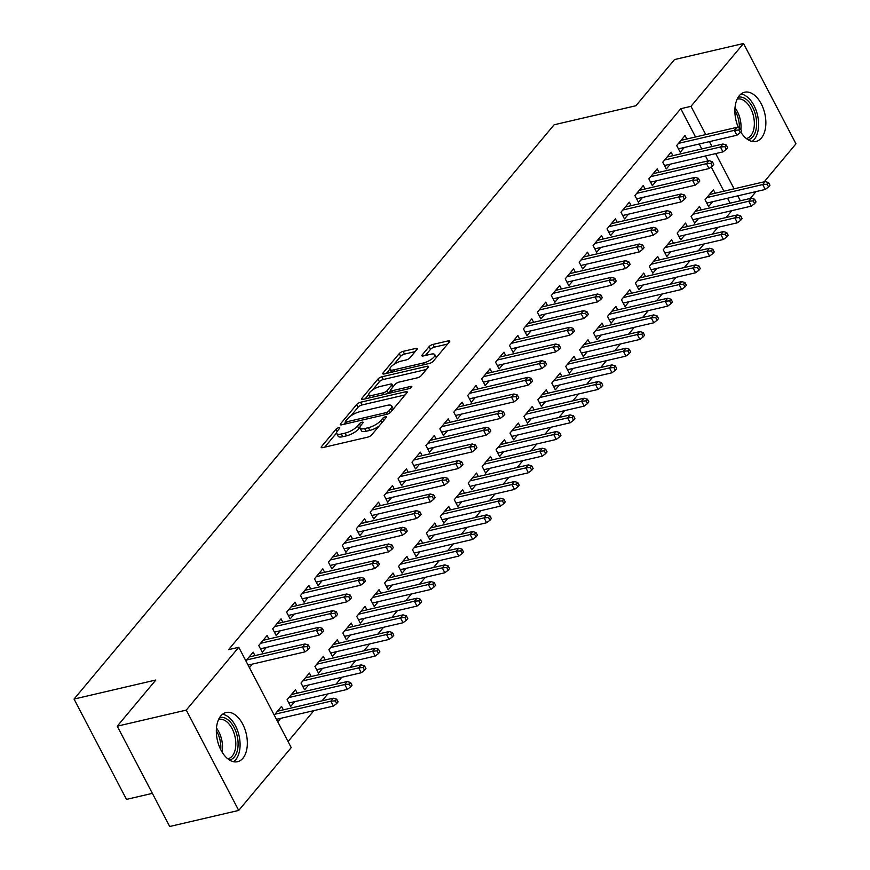 <?xml version="1.0" encoding="UTF-8"?>
<svg xmlns="http://www.w3.org/2000/svg" width="870" height="870" viewBox="0 0 870 870"><rect width="100%" height="100%" fill="white"/><g stroke="black" fill="none" stroke-linecap="round" stroke-linejoin="round"><path stroke-width="1.3" d="M338.745 427.648A2.229 0.729 -27.6 0 0 336.037 429.204L321.508 446.582A3.175 1.044 -27.6 0 0 321.193 447.474A3.175 1.044 -27.6 0 0 322.65 447.637L367.803 437.121A3.175 1.044 -27.6 0 0 371.686 434.902L386.215 417.524A2.229 0.729 -27.6 0 0 386.432 416.904A2.229 0.729 -27.6 0 0 385.41 416.784A2.229 0.729 -27.6 0 0 382.702 418.339L380.821 420.591A10.168 3.328 -27.6 0 1 368.412 427.692L364.65 428.573A10.168 3.328 -27.6 0 1 360.017 428.051A10.168 3.328 -27.6 0 1 360.996 425.202L362.877 422.95A2.229 0.729 -27.6 0 0 363.094 422.331A2.229 0.729 -27.6 0 0 362.083 422.222A2.229 0.729 -27.6 0 0 359.364 423.777L357.483 426.017A10.168 3.328 -27.6 0 1 345.085 433.129L341.323 433.999A10.168 3.328 -27.6 0 1 336.679 433.477A10.168 3.328 -27.6 0 1 337.669 430.639L339.55 428.388A2.229 0.729 -27.6 0 0 339.757 427.768A2.229 0.729 -27.6 0 0 338.745 427.648M738.543 127.846A25.252 14.79 -103.1 0 1 739.315 95.678A25.252 14.79 -103.1 0 1 744.644 92.231A25.252 14.79 -103.1 0 1 763.284 108.467A25.252 14.79 -103.1 0 1 761.424 137.971A25.252 14.79 -103.1 0 1 756.095 141.418A25.252 14.79 -103.1 0 1 740.772 132.044M242.904 758.248A25.252 14.79 -103.1 0 1 237.575 761.696A25.252 14.79 -103.1 0 1 218.925 745.459A25.252 14.79 -103.1 0 1 220.784 715.956A25.252 14.79 -103.1 0 1 226.113 712.508A25.252 14.79 -103.1 0 1 244.753 728.745A25.252 14.79 -103.1 0 1 242.904 758.248M416.937 349.468A3.175 1.044 -27.6 0 0 417.241 348.587A3.175 1.044 -27.6 0 0 415.795 348.424L403.125 351.371A3.175 1.044 -27.6 0 0 399.243 353.59L383.104 372.893A3.175 1.044 -27.6 0 0 382.8 373.785A3.175 1.044 -27.6 0 0 384.246 373.948L429.41 363.432A3.175 1.044 -27.6 0 0 433.282 361.213L449.42 341.91A3.175 1.044 -27.6 0 0 449.736 341.018A3.175 1.044 -27.6 0 0 448.278 340.855L432.977 344.422A3.175 1.044 -27.6 0 0 429.106 346.641L422.2 354.895A3.175 1.044 -27.6 0 0 421.885 355.786A3.175 1.044 -27.6 0 0 423.342 355.95L430.922 354.188A8.504 2.784 -27.6 0 1 434.804 354.623A8.504 2.784 -27.6 0 1 431.716 359.06A8.504 2.784 -27.6 0 1 423.614 362.931L393.882 369.859A8.504 2.784 -27.6 0 1 389.999 369.424A8.504 2.784 -27.6 0 1 393.088 364.987A8.504 2.784 -27.6 0 1 401.2 361.104L406.149 359.952A3.175 1.044 -27.6 0 0 410.031 357.733L416.937 349.468M695.543 136.971L680.764 108.706L228.549 649.662L238.771 647.28L291.222 747.602L238.706 810.427L186.256 710.105L238.771 647.28M680.764 108.706L690.987 106.325L743.513 43.5L795.963 143.822L764.197 181.808M238.706 810.427L169.693 826.5L117.243 726.178L155.828 680.014L74.037 699.067L554.114 124.78L635.916 105.738L674.5 59.573L743.513 43.5M117.243 726.178L186.256 710.105M360.593 402.244A3.175 1.044 -27.6 0 0 356.722 404.463L340.583 423.766A3.175 1.044 -27.6 0 0 340.279 424.658A3.175 1.044 -27.6 0 0 341.725 424.821L386.878 414.305A3.175 1.044 -27.6 0 0 390.76 412.086L406.899 392.783A3.175 1.044 -27.6 0 0 407.203 391.892A3.175 1.044 -27.6 0 0 405.757 391.728L360.593 402.244L362.007 404.952A3.175 1.044 -27.6 0 0 358.135 407.182L350.817 415.925M361.844 398.329L377.982 379.026A3.175 1.044 -27.6 0 1 381.854 376.808L427.018 366.292A3.175 1.044 -27.6 0 1 428.464 366.455A3.175 1.044 -27.6 0 1 428.16 367.347L421.254 375.601A3.175 1.044 -27.6 0 1 417.372 377.819L399.058 382.093A3.175 1.044 -27.6 0 0 395.187 384.312L390.608 389.793A3.175 1.044 -27.6 0 0 390.293 390.673A3.175 1.044 -27.6 0 0 391.75 390.837L410.814 386.4A2.229 0.729 -27.6 0 1 411.825 386.519A2.229 0.729 -27.6 0 1 411.021 387.672A2.229 0.729 -27.6 0 1 408.9 388.694L362.986 399.384A3.175 1.044 -27.6 0 1 361.539 399.221A3.175 1.044 -27.6 0 1 361.844 398.329L362.442 399.471M74.037 699.067L126.487 799.389L152.37 793.364M672.934 155.654L671.118 152.196L662.766 162.201L666.311 168.976L670.335 164.158M701.285 209.887L699.469 206.429L691.117 216.423L694.651 223.198L698.686 218.381M645.072 188.986L643.256 185.527L634.904 195.522L638.439 202.308L642.473 197.479M673.413 243.219L671.607 239.75L663.244 249.755L666.79 256.53L670.824 251.713M617.211 222.318L615.394 218.859L607.032 228.853L610.577 235.639L614.611 230.811M645.551 276.551L643.746 273.082L635.383 283.087L638.928 289.862L642.963 285.045M589.338 255.649L587.533 252.191L579.17 262.185L582.715 268.96L586.75 264.143M617.689 309.872L615.884 306.414L607.521 316.419L611.066 323.194L615.101 318.376M561.476 288.981L559.671 285.523L551.308 295.517L554.853 302.292L558.888 297.475M589.827 343.204L588.022 339.746L579.659 349.74L583.204 356.526L587.239 351.697M533.614 322.313L531.809 318.844L523.446 328.849L526.992 335.624L531.026 330.807M561.966 376.536L560.16 373.078L551.797 383.072L555.343 389.858L559.366 385.029M505.753 355.645L503.947 352.176L495.585 362.181L499.13 368.956L503.164 364.138M534.104 409.868L532.299 406.41L523.936 416.404L527.481 423.179L531.505 418.361M477.891 388.966L476.086 385.508L467.723 395.513L471.268 402.288L475.292 397.47M506.242 443.2L504.426 439.741L496.074 449.736L499.619 456.511L503.643 451.693M450.029 422.298L448.213 418.84L439.861 428.834L443.406 435.62L447.43 430.791M478.38 476.532L476.564 473.062L468.212 483.067L471.757 489.843L475.781 485.025M422.167 455.63L420.351 452.172L411.999 462.166L415.545 468.952L419.568 464.123M450.519 509.863L448.702 506.394L440.35 516.399L443.885 523.174L447.919 518.357M394.306 488.962L392.49 485.503L384.138 495.498L387.683 502.284L391.707 497.455M422.657 543.184L420.841 539.726L412.478 549.731L416.023 556.506L420.058 551.689M366.444 522.294L364.628 518.835L356.276 528.829L359.81 535.605L363.845 530.787M394.784 576.516L392.979 573.058L384.616 583.052L388.161 589.838L392.196 585.01M338.571 555.625L336.766 552.156L328.403 562.161L331.948 568.936L335.983 564.119M366.922 609.848L365.117 606.39L356.754 616.384L360.3 623.17L364.334 618.342M310.71 588.957L308.904 585.488L300.541 595.493L304.087 602.268L308.121 597.451M339.061 643.18L337.255 639.722L328.893 649.716L332.438 656.491L336.472 651.673M282.848 622.278L281.043 618.82L272.68 628.825L276.225 635.6L280.26 630.783M311.199 676.512L309.394 673.054L301.031 683.048L304.576 689.823L308.611 685.005M245.884 660.874L253.181 652.152L254.986 655.61M249.429 667.66L252.398 664.104M277.78 721.882L280.738 718.337M274.235 715.107L281.532 706.375L283.337 709.844M730.147 203.167L727.57 198.229M723.894 191.204L711.192 166.92M708.049 160.896L705.472 155.969M701.796 148.933L699.219 144.007M288.057 741.544L313.907 710.616M322.096 700.818L327.838 693.945M336.037 684.146L341.769 677.284M349.968 667.486L355.699 660.613M363.899 650.814L369.63 643.952M377.83 634.154L383.572 627.281M391.761 617.482L397.503 610.62M405.692 600.822L411.434 593.96M419.623 584.161L425.365 577.288M433.554 567.49L439.296 560.628M447.484 550.83L453.226 543.957M461.415 534.158L467.157 527.296M475.346 517.498L481.088 510.625M489.277 500.826L495.019 493.964M503.208 484.166L508.95 477.304M517.139 467.505L522.881 460.632M531.07 450.834L536.812 443.972M545.001 434.173L550.743 427.3M558.932 417.502L564.673 410.64M572.862 400.842L578.604 393.969M586.793 384.17L592.535 377.308M600.724 367.51L606.466 360.648M614.666 350.849L620.397 343.976M628.597 334.178L634.328 327.316M642.528 317.517L648.27 310.644M656.458 300.846L662.2 293.984M670.389 284.185L676.131 277.312M684.32 267.514L690.062 260.652M698.251 250.854L703.993 243.992M712.182 234.193L717.924 227.32M726.113 217.522L731.855 210.66M297.268 693.172L295.463 689.714L287.1 699.708L290.645 706.494L294.68 701.666M268.917 638.95L267.112 635.491L258.749 645.486L262.294 652.261L266.329 647.443M325.13 659.841L323.325 656.382L314.962 666.387L318.507 673.162L322.542 668.345M296.779 605.618L294.974 602.16L286.611 612.154L290.156 618.94L294.19 614.111M352.992 626.52L351.186 623.05L342.823 633.055L346.369 639.831L350.403 635.013M324.64 572.286L322.835 568.828L314.472 578.822L318.018 585.608L322.052 580.779M380.853 593.188L379.048 589.719L370.685 599.724L374.23 606.499L378.265 601.681M352.513 538.954L350.697 535.496L342.334 545.49L345.879 552.276L349.914 547.447M408.715 559.856L406.91 556.398L398.547 566.392L402.092 573.167L406.127 568.349M380.375 505.622L378.559 502.164L370.207 512.169L373.741 518.944L377.776 514.126M436.588 526.524L434.772 523.066L426.42 533.06L429.954 539.835L433.989 535.017M408.237 472.301L406.421 468.832L398.068 478.837L401.614 485.612L405.637 480.795M464.449 493.192L462.633 489.734L454.281 499.728L457.816 506.514L461.85 501.685M436.098 438.969L434.282 435.5L425.93 445.505L429.475 452.28L433.499 447.463M492.311 459.86L490.495 456.402L482.143 466.396L485.688 473.182L489.712 468.354M463.96 405.637L462.155 402.179L453.792 412.173L457.337 418.948L461.361 414.131M520.173 426.528L518.357 423.07L510.005 433.075L513.55 439.85L517.574 435.033M491.822 372.306L490.017 368.847L481.654 378.841L485.199 385.627L489.234 380.799M548.035 393.207L546.229 389.738L537.867 399.743L541.412 406.518L545.436 401.701M519.684 338.974L517.878 335.515L509.515 345.51L513.061 352.296L517.095 347.467M575.896 359.875L574.091 356.406L565.728 366.411L569.274 373.187L573.308 368.369M547.545 305.642L545.74 302.184L537.377 312.178L540.922 318.964L544.957 314.135M603.758 326.544L601.953 323.085L593.59 333.079L597.135 339.855L601.17 335.037M575.407 272.31L573.602 268.852L565.239 278.857L568.784 285.632L572.819 280.814M631.62 293.212L629.815 289.753L621.452 299.748L624.997 306.523L629.032 301.705M603.269 238.989L601.464 235.52L593.101 245.525L596.646 252.3L600.681 247.482M659.482 259.88L657.676 256.422L649.314 266.416L652.859 273.202L656.893 268.373M631.141 205.657L629.325 202.188L620.973 212.193L624.508 218.968L628.542 214.15M687.343 226.548L685.538 223.09L677.175 233.084L680.721 239.87L684.755 235.041M659.003 172.325L657.187 168.867L648.835 178.861L652.369 185.636L656.404 180.819M715.216 193.216L713.4 189.758L705.048 199.763L708.582 206.538L712.617 201.72M686.865 138.993L685.049 135.535L676.697 145.529L680.242 152.304L684.266 147.487M740.37 200.785L737.793 195.848M734.117 188.823L715.695 153.588M712.019 146.551L709.441 141.625M705.766 134.589L690.987 106.325M756.008 191.607L750.266 198.48M336.679 433.477L338.104 436.196A10.168 3.328 -27.6 0 0 342.736 436.718L341.323 433.999M359.886 427.561L358.908 428.736A10.168 3.328 -27.6 0 1 346.499 435.837L342.736 436.718M360.017 428.051L361.431 430.759A10.168 3.328 -27.6 0 0 366.074 431.281L364.65 428.573M378.994 426.148A10.168 3.328 -27.6 0 1 369.837 430.4L366.074 431.281M336.549 432.988L324.717 447.158M405.105 394.915L362.007 404.952M345.597 422.178L343.791 424.342M345.597 421.145A2.229 0.729 -27.6 0 0 345.379 421.776A2.229 0.729 -27.6 0 0 346.401 421.885L386.041 412.652A2.229 0.729 -27.6 0 0 388.749 411.097L390.728 408.726A10.168 3.328 -27.6 0 0 391.717 405.888A10.168 3.328 -27.6 0 0 387.085 405.366L359.984 411.673A10.168 3.328 -27.6 0 0 347.576 418.774L345.597 421.145M393.262 409.085A10.168 3.328 -27.6 0 0 393.131 408.596L391.717 405.888M365.052 398.906L368.76 394.469M372.49 390.01L379.396 381.745L377.982 379.026M426.365 369.478L383.278 379.516A3.175 1.044 -27.6 0 0 379.396 381.745M380.06 386.519A8.504 2.784 -27.6 0 0 371.958 390.391A8.504 2.784 -27.6 0 0 368.869 394.828A8.504 2.784 -27.6 0 0 372.741 395.263L383.213 392.827A3.175 1.044 -27.6 0 0 387.096 390.608L391.674 385.127A3.175 1.044 -27.6 0 0 391.978 384.235A3.175 1.044 -27.6 0 0 390.532 384.072L380.06 386.519M368.869 394.828L370.283 397.536A8.504 2.784 -27.6 0 0 370.359 397.666M388.379 393.468A3.175 1.044 -27.6 0 0 388.509 393.316L387.096 390.608M390.456 390.989L388.509 393.316M389.999 369.424L391.424 372.132A8.504 2.784 -27.6 0 0 391.5 372.262M436.305 357.592A8.504 2.784 -27.6 0 0 436.218 357.331L434.804 354.623M447.637 344.041L434.391 347.13A3.175 1.044 -27.6 0 0 430.519 349.349L425.397 355.471M415.142 351.61L404.539 354.079A3.175 1.044 -27.6 0 0 400.668 356.308L393.86 364.432M389.912 369.163L386.313 373.469M336.69 703.547L338.082 701.883L336.668 699.175L335.276 700.839L336.69 703.547L333.384 706.081L330.828 701.198L333.34 698.197L277.497 711.203M335.276 700.839L330.828 701.198L274.985 714.205M333.384 706.081L276.442 719.338M333.34 698.197L336.668 699.175M248.102 665.104L305.033 651.847L302.477 646.965L246.645 659.971M306.925 646.617L308.339 649.324L309.742 647.661L308.317 644.942L306.925 646.617L302.477 646.965L304.989 643.974L249.146 656.97M305.033 651.847L308.339 649.324M308.317 644.942L304.989 643.974M350.621 686.887L352.013 685.223L350.599 682.504L349.207 684.179L350.621 686.887L347.315 689.41L344.759 684.527L347.271 681.536L291.428 694.532M349.207 684.179L344.759 684.527L288.916 697.533M347.315 689.41L288.829 703.025M347.271 681.536L350.599 682.504M364.552 670.226L365.944 668.551L364.53 665.844L363.138 667.507L364.552 670.226L361.246 672.749L358.69 667.866L361.202 664.865L305.359 677.871M363.138 667.507L358.69 667.866L302.847 680.873M361.246 672.749L302.771 686.365M361.202 664.865L364.53 665.844M260.489 648.803L318.964 635.187L316.408 630.304L260.576 643.311M320.856 629.945L322.27 632.664L323.673 630.989L322.248 628.281L320.856 629.945L316.408 630.304L318.92 627.303L263.077 640.309M318.964 635.187L322.27 632.664M322.248 628.281L318.92 627.303M274.42 632.142L332.895 618.516L330.339 613.644L274.507 626.639M334.787 613.285L336.212 615.993L337.603 614.329L336.179 611.621L334.787 613.285L330.339 613.644L332.851 610.642L277.008 623.649M332.895 618.516L336.212 615.993M336.179 611.621L332.851 610.642M219.664 717.5A21.859 12.8 -103.1 0 1 237.619 738.173A21.859 12.8 -103.1 0 1 229.582 760.065M227.809 758.814A20.238 11.854 76.9 0 0 227.994 758.77A20.238 11.854 76.9 0 0 235.378 738.521A20.238 11.854 76.9 0 0 218.816 719.359A20.238 11.854 76.9 0 0 218.631 719.403M233.606 761.718A25.089 14.692 76.9 0 0 239.533 738.086A25.089 14.692 76.9 0 0 222.546 714.237M738.195 97.222A21.859 12.8 -103.1 0 1 756.139 117.896A21.859 12.8 -103.1 0 1 748.113 139.787M746.34 138.537A20.238 11.854 76.9 0 0 746.525 138.493A20.238 11.854 76.9 0 0 753.909 118.244A20.238 11.854 76.9 0 0 737.347 99.082A20.238 11.854 76.9 0 0 737.162 99.126M752.137 141.44A25.089 14.692 76.9 0 0 758.053 117.809A25.089 14.692 76.9 0 0 741.077 93.96M378.483 653.555L379.885 651.891L378.461 649.183L377.069 650.847L378.483 653.555L375.177 656.078L372.621 651.206L375.133 648.204L319.29 661.211M377.069 650.847L372.621 651.206L316.789 664.201M375.177 656.078L316.702 669.704M375.133 648.204L378.461 649.183M392.413 636.894L393.816 635.22L392.392 632.512L391 634.176L392.413 636.894L389.107 639.417L386.552 634.534L389.064 631.533L333.221 644.539M391 634.176L386.552 634.534L330.72 647.541M389.107 639.417L330.633 653.033M389.064 631.533L392.392 632.512M288.351 615.471L346.825 601.855L344.27 596.972L288.438 609.979M348.718 596.613L350.142 599.332L351.534 597.657L350.11 594.949L348.718 596.613L344.27 596.972L346.782 593.971L290.939 606.977M346.825 601.855L350.142 599.332M350.11 594.949L346.782 593.971M302.281 598.81L360.756 585.184L358.201 580.312L302.368 593.318M362.649 579.953L364.073 582.661L365.465 580.997L364.041 578.289L362.649 579.953L358.201 580.312L360.713 577.31L304.87 590.317M360.756 585.184L364.073 582.661M364.041 578.289L360.713 577.31M406.355 620.223L407.747 618.559L406.323 615.851L404.931 617.515L406.355 620.223L403.038 622.746L400.483 617.874L402.995 614.872L347.152 627.879M404.931 617.515L400.483 617.874L344.65 630.88M403.038 622.746L344.563 636.372M402.995 614.872L406.323 615.851M316.212 582.139L374.687 568.523L372.132 563.64L316.299 576.647M376.579 563.292L378.004 566L379.396 564.336L377.971 561.618L376.579 563.292L372.132 563.64L374.644 560.639L318.801 573.645M374.687 568.523L378.004 566M377.971 561.618L374.644 560.639M420.286 603.562L421.678 601.899L420.253 599.18L418.861 600.844L420.286 603.562L416.969 606.086L414.414 601.203L416.926 598.201L361.083 611.208M418.861 600.844L414.414 601.203L358.581 614.209M416.969 606.086L358.494 619.701M416.926 598.201L420.253 599.18M330.143 565.478L388.618 551.863L386.062 546.98L330.23 559.986M390.51 546.621L391.935 549.329L393.327 547.665L391.913 544.957L390.51 546.621L386.062 546.98L388.575 543.978L332.731 556.985M388.618 551.863L391.935 549.329M391.913 544.957L388.575 543.978M434.217 586.891L435.609 585.227L434.184 582.519L432.792 584.183L434.217 586.891L430.9 589.425L428.344 584.542L430.857 581.541L375.013 594.547M432.792 584.183L428.344 584.542L372.512 597.549M430.9 589.425L372.425 603.04M430.857 581.541L434.184 582.519M448.148 570.231L449.54 568.567L448.115 565.848L446.723 567.523L448.148 570.231L444.831 572.754L442.275 567.871L444.787 564.88L388.944 577.876M446.723 567.523L442.275 567.871L386.443 580.877M444.831 572.754L386.356 586.369M444.787 564.88L448.115 565.848M462.079 553.57L463.471 551.895L462.057 549.188L460.654 550.851L462.079 553.57L458.762 556.093L456.206 551.21L458.718 548.209L402.875 561.215M460.654 550.851L456.206 551.21L400.374 564.217M458.762 556.093L400.287 569.709M458.718 548.209L462.057 549.188M476.01 536.899L477.402 535.235L475.988 532.527L474.585 534.191L476.01 536.899L472.693 539.422L470.148 534.539L472.649 531.548L416.806 544.555M474.585 534.191L470.148 534.539L414.305 547.545M472.693 539.422L414.218 553.048M472.649 531.548L475.988 532.527M489.94 520.238L491.332 518.563L489.919 515.856L488.527 517.519L489.94 520.238L486.624 522.761L484.079 517.878L486.58 514.877L430.748 527.883M488.527 517.519L484.079 517.878L428.236 530.885M486.624 522.761L428.149 536.377M486.58 514.877L489.919 515.856M503.871 503.567L505.263 501.903L503.85 499.195L502.458 500.859L503.871 503.567L500.554 506.09L498.01 501.218L500.511 498.216L444.679 511.223M502.458 500.859L498.01 501.218L442.167 514.224M500.554 506.09L442.08 519.716M500.511 498.216L503.85 499.195M517.802 486.906L519.194 485.242L517.78 482.524L516.388 484.188L517.802 486.906L514.485 489.429L511.941 484.546L514.442 481.545L458.61 494.551M516.388 484.188L511.941 484.546L456.097 497.553M514.485 489.429L456.01 503.045M514.442 481.545L517.78 482.524M531.733 470.235L533.125 468.571L531.711 465.863L530.319 467.527L531.733 470.235L528.416 472.769L525.871 467.886L528.373 464.885L472.54 477.891M530.319 467.527L525.871 467.886L470.028 480.892M528.416 472.769L469.941 486.384M528.373 464.885L531.711 465.863M545.664 453.574L547.056 451.911L545.642 449.192L544.25 450.867L545.664 453.574L542.347 456.097L539.802 451.215L542.304 448.224L486.471 461.22M544.25 450.867L539.802 451.215L483.959 464.221M542.347 456.097L483.872 469.713M542.304 448.224L545.642 449.192M559.595 436.914L560.987 435.239L559.573 432.531L558.181 434.195L559.595 436.914L556.278 439.437L553.733 434.554L556.235 431.553L500.402 444.559M558.181 434.195L553.733 434.554L497.89 447.561M556.278 439.437L497.803 453.053M556.235 431.553L559.573 432.531M573.526 420.243L574.918 418.579L573.504 415.871L572.112 417.535L573.526 420.243L570.22 422.766L567.664 417.883L570.165 414.892L514.333 427.899M572.112 417.535L567.664 417.883L511.821 430.889M570.22 422.766L511.734 436.392M570.165 414.892L573.504 415.871M587.457 403.582L588.849 401.907L587.435 399.199L586.043 400.863L587.457 403.582L584.151 406.105L581.595 401.222L584.107 398.221L528.264 411.227M586.043 400.863L581.595 401.222L525.752 414.229M584.151 406.105L525.665 419.721M584.107 398.221L587.435 399.199M601.387 386.911L602.779 385.247L601.366 382.539L599.974 384.203L601.387 386.911L598.082 389.434L595.526 384.562L598.038 381.56L542.195 394.567M599.974 384.203L595.526 384.562L539.683 397.557M598.082 389.434L539.596 403.06M598.038 381.56L601.366 382.539M615.318 370.25L616.71 368.586L615.297 365.868L613.905 367.531L615.318 370.25L612.012 372.773L609.457 367.89L611.969 364.889L556.126 377.895M613.905 367.531L609.457 367.89L553.614 380.897M612.012 372.773L553.527 386.389M611.969 364.889L615.297 365.868M629.249 353.579L630.641 351.915L629.227 349.207L627.836 350.871L629.249 353.579L625.943 356.113L623.388 351.23L625.9 348.228L570.057 361.235M627.836 350.871L623.388 351.23L567.544 364.236M625.943 356.113L567.468 369.728M625.9 348.228L629.227 349.207M643.18 336.918L644.583 335.254L643.158 332.536L641.766 334.21L643.18 336.918L639.874 339.441L637.318 334.558L639.831 331.568L583.987 344.563M641.766 334.21L637.318 334.558L581.486 347.565M639.874 339.441L581.399 353.057M639.831 331.568L643.158 332.536M657.111 320.258L658.514 318.583L657.089 315.875L655.697 317.539L657.111 320.258L653.805 322.781L651.249 317.898L653.761 314.897L597.918 327.903M655.697 317.539L651.249 317.898L595.417 330.904M653.805 322.781L595.33 336.396M653.761 314.897L657.089 315.875M671.053 303.587L672.445 301.923L671.02 299.215L669.628 300.879L671.053 303.587L667.736 306.109L665.18 301.227L667.692 298.236L611.849 311.242M669.628 300.879L665.18 301.227L609.348 314.233M667.736 306.109L609.261 319.736M667.692 298.236L671.02 299.215M684.984 286.926L686.376 285.251L684.951 282.543L683.559 284.207L684.984 286.926L681.667 289.449L679.111 284.566L681.623 281.565L625.78 294.571M683.559 284.207L679.111 284.566L623.279 297.573M681.667 289.449L623.192 303.065M681.623 281.565L684.951 282.543M698.914 270.255L700.307 268.591L698.882 265.883L697.49 267.547L698.914 270.255L695.598 272.778L693.042 267.906L695.554 264.904L639.711 277.911M697.49 267.547L693.042 267.906L637.21 280.901M695.598 272.778L637.123 286.404M695.554 264.904L698.882 265.883M712.845 253.594L714.237 251.93L712.813 249.211L711.421 250.875L712.845 253.594L709.529 256.117L706.973 251.234L709.485 248.233L653.642 261.239M711.421 250.875L706.973 251.234L651.141 264.241M709.529 256.117L651.054 269.733M709.485 248.233L712.813 249.211M344.074 548.818L402.549 535.191L400.004 530.308L344.161 543.315M404.441 529.96L405.866 532.668L407.258 531.004L405.844 528.286L404.441 529.96L400.004 530.308L402.505 527.318L346.662 540.313M402.549 535.191L405.866 532.668M405.844 528.286L402.505 527.318M358.005 532.146L416.48 518.531L413.935 513.648L358.092 526.654M418.383 513.289L419.797 516.008L421.189 514.333L419.775 511.625L418.383 513.289L413.935 513.648L416.436 510.646L360.604 523.653M416.48 518.531L419.797 516.008M419.775 511.625L416.436 510.646M371.936 515.486L430.411 501.859L427.866 496.987L372.023 509.983M432.314 496.629L433.728 499.337L435.12 497.673L433.706 494.965L432.314 496.629L427.866 496.987L430.367 493.986L374.535 506.992M430.411 501.859L433.728 499.337M433.706 494.965L430.367 493.986M385.867 498.814L444.342 485.199L441.797 480.316L385.954 493.323M446.245 479.957L447.658 482.676L449.05 481.001L447.637 478.293L446.245 479.957L441.797 480.316L444.298 477.315L388.466 490.321M444.342 485.199L447.658 482.676M447.637 478.293L444.298 477.315M399.798 482.154L458.272 468.528L455.728 463.656L399.885 476.662M460.176 463.297L461.589 466.005L462.981 464.341L461.568 461.633L460.176 463.297L455.728 463.656L458.229 460.654L402.397 473.661M458.272 468.528L461.589 466.005M461.568 461.633L458.229 460.654M413.728 465.483L472.203 451.867L469.659 446.984L413.815 459.991M474.106 446.625L475.52 449.344L476.912 447.68L475.498 444.962L474.106 446.625L469.659 446.984L472.16 443.983L416.328 456.989M472.203 451.867L475.52 449.344M475.498 444.962L472.16 443.983M427.659 448.822L486.134 435.207L483.589 430.324L427.746 443.33M488.037 429.965L489.451 432.673L490.843 431.009L489.429 428.301L488.037 429.965L483.589 430.324L486.091 427.322L430.258 440.329M486.134 435.207L489.451 432.673M489.429 428.301L486.091 427.322M441.59 432.162L500.076 418.535L497.52 413.652L441.677 426.659M501.968 413.304L503.382 416.012L504.774 414.348L503.36 411.63L501.968 413.304L497.52 413.652L500.022 410.662L444.189 423.657M500.076 418.535L503.382 416.012M503.36 411.63L500.022 410.662M455.521 415.49L514.007 401.875L511.451 396.992L455.608 409.998M515.899 396.633L517.313 399.352L518.705 397.677L517.291 394.969L515.899 396.633L511.451 396.992L513.963 393.99L458.12 406.997M514.007 401.875L517.313 399.352M517.291 394.969L513.963 393.99M469.452 398.83L527.938 385.203L525.382 380.331L469.539 393.327M529.83 379.972L531.244 382.68L532.636 381.017L531.222 378.309L529.83 379.972L525.382 380.331L527.894 377.33L472.051 390.336M527.938 385.203L531.244 382.68M531.222 378.309L527.894 377.33M483.383 382.158L541.869 368.543L539.313 363.66L483.47 376.666M543.761 363.301L545.175 366.02L546.567 364.345L545.153 361.637L543.761 363.301L539.313 363.66L541.825 360.658L485.982 373.665M541.869 368.543L545.175 366.02M545.153 361.637L541.825 360.658M497.325 365.498L555.799 351.871L553.244 346.999L497.401 360.006M557.692 346.641L559.106 349.349L560.497 347.685L559.084 344.977L557.692 346.641L553.244 346.999L555.756 343.998L499.913 357.004M555.799 351.871L559.106 349.349M559.084 344.977L555.756 343.998M511.255 348.826L569.73 335.211L567.175 330.328L511.342 343.335M571.623 329.969L573.036 332.688L574.439 331.024L573.015 328.305L571.623 329.969L567.175 330.328L569.687 327.327L513.844 340.333M569.73 335.211L573.036 332.688M573.015 328.305L569.687 327.327M525.186 332.166L583.661 318.55L581.106 313.668L525.273 326.674M585.553 313.309L586.967 316.017L588.37 314.353L586.946 311.645L585.553 313.309L581.106 313.668L583.618 310.666L527.775 323.673M583.661 318.55L586.967 316.017M586.946 311.645L583.618 310.666M539.117 315.495L597.592 301.879L595.036 296.996L539.204 310.003M599.484 296.648L600.909 299.356L602.301 297.692L600.876 294.974L599.484 296.648L595.036 296.996L597.549 294.006L541.705 307.001M597.592 301.879L600.909 299.356M600.876 294.974L597.549 294.006M553.048 298.834L611.523 285.219L608.967 280.336L553.135 293.342M613.415 279.977L614.84 282.696L616.232 281.021L614.807 278.313L613.415 279.977L608.967 280.336L611.479 277.334L555.636 290.341M611.523 285.219L614.84 282.696M614.807 278.313L611.479 277.334M566.979 282.174L625.454 268.547L622.898 263.675L567.066 276.671M627.346 263.316L628.771 266.024L630.163 264.36L628.738 261.652L627.346 263.316L622.898 263.675L625.41 260.674L569.567 273.68M625.454 268.547L628.771 266.024M628.738 261.652L625.41 260.674M580.91 265.502L639.385 251.887L636.829 247.004L580.997 260.01M641.277 246.645L642.702 249.364L644.094 247.689L642.669 244.981L641.277 246.645L636.829 247.004L639.341 244.002L583.498 257.009M639.385 251.887L642.702 249.364M642.669 244.981L639.341 244.002M594.841 248.842L653.316 235.215L650.76 230.343L594.928 243.35M655.208 229.984L656.632 232.692L658.024 231.028L656.611 228.321L655.208 229.984L650.76 230.343L653.272 227.342L597.429 240.348M653.316 235.215L656.632 232.692M656.611 228.321L653.272 227.342M608.772 232.17L667.246 218.555L664.702 213.672L608.859 226.678M669.139 213.313L670.563 216.032L671.955 214.368L670.542 211.649L669.139 213.313L664.702 213.672L667.203 210.67L611.36 223.677M667.246 218.555L670.563 216.032M670.542 211.649L667.203 210.67M622.702 215.51L681.177 201.894L678.633 197.011L622.789 210.018M683.07 196.653L684.494 199.36L685.886 197.697L684.472 194.989L683.07 196.653L678.633 197.011L681.134 194.01L625.302 207.017M681.177 201.894L684.494 199.36M684.472 194.989L681.134 194.01M726.776 236.923L728.168 235.259L726.744 232.551L725.352 234.215L726.776 236.923L723.459 239.457L720.904 234.574L723.416 231.572L667.573 244.579M725.352 234.215L720.904 234.574L665.071 247.58M723.459 239.457L664.984 253.072M723.416 231.572L726.744 232.551M636.633 198.838L695.108 185.223L692.563 180.34L636.72 193.347M697.011 179.992L698.425 182.7L699.817 181.036L698.403 178.317L697.011 179.992L692.563 180.34L695.065 177.35L639.232 190.345M695.108 185.223L698.425 182.7M698.403 178.317L695.065 177.35M740.707 220.262L742.099 218.598L740.685 215.88L739.282 217.554L740.707 220.262L737.39 222.785L734.846 217.902L737.347 214.912L681.504 227.907M739.282 217.554L734.846 217.902L679.002 230.909M737.39 222.785L678.915 236.401M737.347 214.912L740.685 215.88M650.564 182.178L709.039 168.562L706.494 163.68L650.651 176.686M710.942 163.321L712.356 166.04L713.748 164.365L712.334 161.657L710.942 163.321L706.494 163.68L708.996 160.678L653.163 173.685M709.039 168.562L712.356 166.04M712.334 161.657L708.996 160.678M754.638 203.602L756.03 201.927L754.616 199.219L753.213 200.883L754.638 203.602L751.321 206.125L748.776 201.242L751.278 198.24L695.445 211.247M753.213 200.883L748.776 201.242L692.933 214.248M751.321 206.125L692.846 219.74M751.278 198.24L754.616 199.219M664.495 165.517L722.97 151.891L720.425 147.008L664.582 160.015M724.873 146.66L726.287 149.368L727.679 147.704L726.265 144.996L724.873 146.66L720.425 147.008L722.926 144.018L667.094 157.024M722.97 151.891L726.287 149.368M726.265 144.996L722.926 144.018M768.569 186.93L769.961 185.267L768.547 182.559L767.155 184.222L768.569 186.93L765.252 189.453L762.707 184.57L765.208 181.58L709.376 194.586M767.155 184.222L762.707 184.57L706.864 197.577M765.252 189.453L706.777 203.08M765.208 181.58L768.547 182.559M678.426 148.846L736.901 135.231L734.356 130.348L678.513 143.354M738.804 129.989L740.218 132.708L741.61 131.033L740.196 128.325L738.804 129.989L734.356 130.348L736.857 127.346L681.025 140.353M736.901 135.231L740.218 132.708M740.196 128.325L736.857 127.346M337.147 431.335L336.037 429.204M383.79 420.417L382.702 418.339M360.474 425.898L359.364 423.777M346.499 435.837L345.085 433.129M358.908 428.736L357.483 426.017M369.837 430.4L368.412 427.692M381.908 422.668L380.821 420.591M322.107 447.735L321.508 446.582M406.529 393.218L405.757 391.728M341.181 424.908L340.583 423.766M358.135 407.182L356.722 404.463M347.26 423.527L346.401 421.885M386.9 414.294L386.041 412.652M389.738 412.978L388.749 411.097M391.826 410.814L390.728 408.726M383.278 379.516L381.854 376.808M427.79 367.782L427.018 366.292M392.609 392.49L391.75 390.837M411.347 387.411L410.814 386.4M373.6 396.916L372.741 395.263M384.072 394.469L383.213 392.827M392.762 387.204L391.674 385.127M394.741 371.501L393.882 369.859M424.473 364.584L423.614 362.931M422.787 356.037L422.2 354.895M430.519 349.349L429.106 346.641M434.391 347.13L432.977 344.422M449.061 342.345L448.278 340.855M383.703 374.035L383.104 372.893M400.668 356.308L399.243 353.59M404.539 354.079L403.125 351.371M416.567 349.903L415.795 348.424M216.467 728.059A20.238 11.854 -103.1 0 1 222.057 741.621A20.238 11.854 -103.1 0 1 222.046 752.006M220.73 749.614A19.575 11.462 76.9 0 0 220.404 741.936A19.575 11.462 76.9 0 0 216.347 730.789M734.998 107.782A20.238 11.854 -103.1 0 1 740.587 121.343A20.238 11.854 -103.1 0 1 740.881 129.652M739.337 128.075A19.575 11.462 76.9 0 0 738.934 121.659A19.575 11.462 76.9 0 0 734.867 110.512M346.401 423.733L345.379 421.776M391.391 392.772L390.293 390.673M393.24 386.639L391.978 384.235"/></g></svg>
